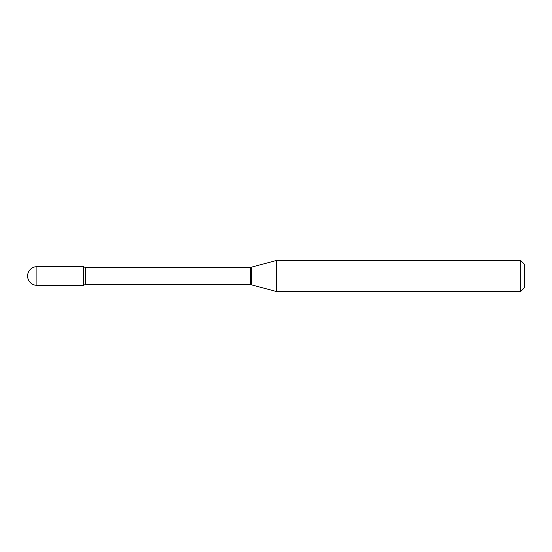 <?xml version="1.0" encoding="UTF-8"?>
<svg xmlns="http://www.w3.org/2000/svg" width="552" height="552" viewBox="0 0 552 552"><rect width="100%" height="100%" fill="white"/><g stroke="black" fill="none" stroke-linecap="round" stroke-linejoin="round"><path stroke-width="0.83" d="M276.421 291.525L276.421 260.475L251.636 267.12A3.726 3.726 0 0 1 250.67 267.244L85.45 267.244A3.726 3.726 0 0 1 83.49 266.685L83.49 285.315A3.726 3.726 0 0 1 85.45 284.756L250.67 284.756A3.726 3.726 0 0 1 251.636 284.88L276.421 291.525L520.674 291.525L520.674 260.475L524.4 264.201L524.4 287.799L520.674 291.525M36.915 266.685A9.315 9.315 0 0 0 27.6 276A9.315 9.315 0 0 0 36.915 285.315L83.49 285.315L83.49 266.685L36.915 266.685L36.915 285.315M276.421 260.475L520.674 260.475M85.45 267.244L85.45 284.756M250.67 267.244L250.67 284.756M251.636 267.12L251.636 284.88"/></g></svg>
